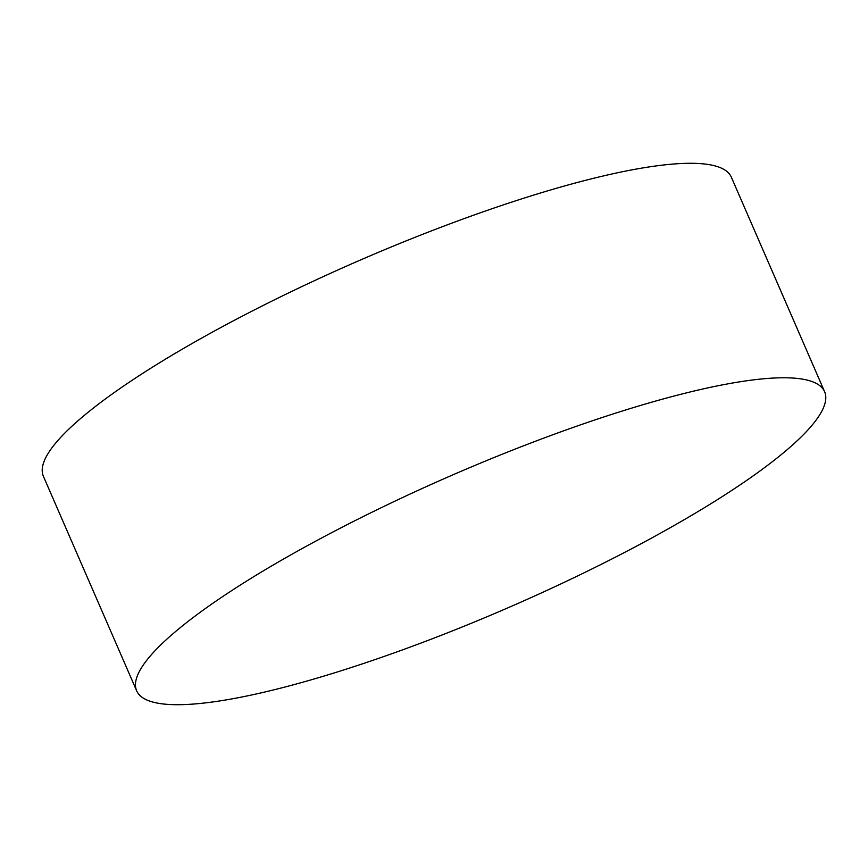 <?xml version="1.0" encoding="UTF-8"?>
<svg xmlns="http://www.w3.org/2000/svg" width="868" height="868" viewBox="0 0 868 868"><rect width="100%" height="100%" fill="white"/><g stroke="black" fill="none" stroke-linecap="round" stroke-linejoin="round"><path stroke-width="1.3" d="M209.383 605.701A375.074 71.946 -23.5 0 1 694.096 391.023A375.074 71.946 -23.5 0 1 791.529 377.971A375.074 71.946 -23.5 0 1 824.6 391.685A375.074 71.946 -23.5 0 1 751.872 476.782A375.074 71.946 -23.5 0 1 267.17 691.46A375.074 71.946 -23.5 0 1 136.656 690.809A375.074 71.946 -23.5 0 1 149.188 657.271A375.074 71.946 -23.5 0 1 209.383 605.701M136.656 690.809L43.4 476.315A375.074 71.946 -23.5 0 1 116.128 391.218A375.074 71.946 -23.5 0 1 600.83 176.54A375.074 71.946 -23.5 0 1 731.344 177.191L824.6 391.685"/></g></svg>
